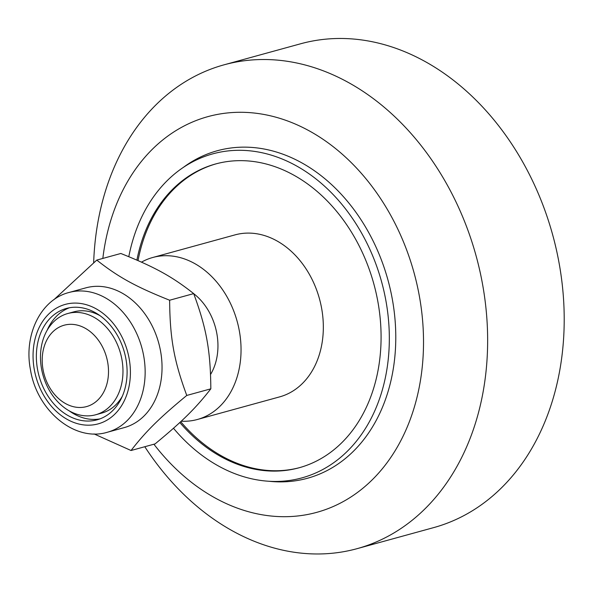 <?xml version="1.0" encoding="UTF-8"?>
<svg xmlns="http://www.w3.org/2000/svg" width="593" height="593" viewBox="0 0 593 593"><rect width="100%" height="100%" fill="white"/><g stroke="black" fill="none" stroke-linecap="round" stroke-linejoin="round"><path stroke-width="0.89" d="M269.222 481.286A169.865 130.26 -105.4 0 0 292.342 481.205A169.865 130.26 -105.4 0 0 383.523 265.783A169.865 130.26 -105.4 0 0 183.015 167.634M102.834 258.422A205.215 157.367 74.6 0 1 226.111 113.1A205.215 157.367 74.6 0 1 418.295 391.758A205.215 157.367 74.6 0 1 153.906 444.224M93.664 262.647A250.898 192.399 74.6 0 1 224.058 64.822A250.898 192.399 74.6 0 1 246.251 60.516A250.898 192.399 74.6 0 1 479.655 270.037A250.898 192.399 74.6 0 1 357.045 548.673A250.898 192.399 74.6 0 1 144.796 446.729M224.058 64.822L300.629 43.778A250.898 192.399 74.6 0 1 322.814 39.472A250.898 192.399 74.6 0 1 556.219 248.993A250.898 192.399 74.6 0 1 433.616 527.629L357.045 548.673M138.028 260.594A157.53 120.802 74.6 0 1 216.237 163.801M299.739 467.595A157.53 120.802 74.6 0 1 180.717 421.69M136.894 260.097A157.53 120.802 74.6 0 1 215.593 163.972A157.53 120.802 74.6 0 1 373.82 283.862A157.53 120.802 74.6 0 1 299.087 467.773A157.53 120.802 74.6 0 1 179.82 422.52M173.49 428.257A168.034 128.851 -105.4 0 0 301.874 477.899A168.034 128.851 -105.4 0 0 385.947 300.94A168.034 128.851 -105.4 0 0 212.805 153.846A168.034 128.851 -105.4 0 0 128.8 256.68M210.559 374.465A54.608 41.881 -105.4 0 0 193.711 293.668M141.497 262.136A84.021 64.429 74.6 0 1 152.786 257.481L235.073 234.865A84.021 64.429 74.6 0 1 321.643 308.404A84.021 64.429 74.6 0 1 279.607 396.887L197.321 419.503A84.021 64.429 74.6 0 1 181.228 421.208M152.786 257.481A84.021 64.429 74.6 0 1 239.357 331.027A84.021 64.429 74.6 0 1 197.321 419.503M91.003 415.678A52.51 40.265 -105.4 0 0 95.643 414.774A52.51 40.265 -105.4 0 0 121.306 356.46A52.51 40.265 -105.4 0 0 72.457 312.607A52.51 40.265 -105.4 0 0 67.81 313.512A52.51 40.265 -105.4 0 0 42.147 371.826A52.51 40.265 -105.4 0 0 91.003 415.678M82.798 407.317A42.199 32.363 74.6 0 1 43.652 348.432A42.199 32.363 74.6 0 1 99.594 341.939A42.199 32.363 74.6 0 1 82.798 407.317M100.224 315.802A52.51 40.265 -105.4 0 0 73.769 311.874L67.81 313.512M95.643 414.774L101.603 413.136A52.51 40.265 -105.4 0 0 122.328 396.243M99.98 418.888A57.766 44.297 74.6 0 1 69.196 410.845M47.084 330.412A57.766 44.297 74.6 0 1 69.433 307.76M125.938 359.01A57.766 44.297 74.6 0 1 97.037 419.837A57.766 44.297 74.6 0 1 39.019 375.88A57.766 44.297 74.6 0 1 66.416 308.449A57.766 44.297 74.6 0 1 125.938 359.01M69.025 292.482L85.918 287.835A72.465 55.572 74.6 0 1 92.33 286.597A72.465 55.572 74.6 0 1 159.739 347.113A72.465 55.572 74.6 0 1 124.33 427.583L107.429 432.23A72.465 55.572 -105.4 0 0 141.809 347.631A72.465 55.572 -105.4 0 0 69.025 292.482C40.643 299.598 23.587 335.075 30.465 369.721C36.781 410.46 74.725 442.334 107.429 432.23M53.859 299.739L96.77 260.09C118.378 277.161 135.515 286.597 169.635 300.228C169.932 338.351 173.964 360.752 186.765 395.442C159.198 418.221 146.086 431.17 131.031 450.51L94.02 433.913M131.031 450.51L155.084 443.898C182.651 421.119 195.764 408.169 210.826 388.83C210.53 350.7 206.497 328.307 193.689 293.617C172.081 276.546 154.943 267.109 120.824 253.478L96.77 260.09M210.826 388.83L186.765 395.442M193.689 293.617L169.635 300.228M34.305 369.647A61.961 47.514 74.6 0 1 95.962 308.723A61.961 47.514 74.6 0 1 114.916 414.055A61.961 47.514 74.6 0 1 34.305 369.647"/></g></svg>
